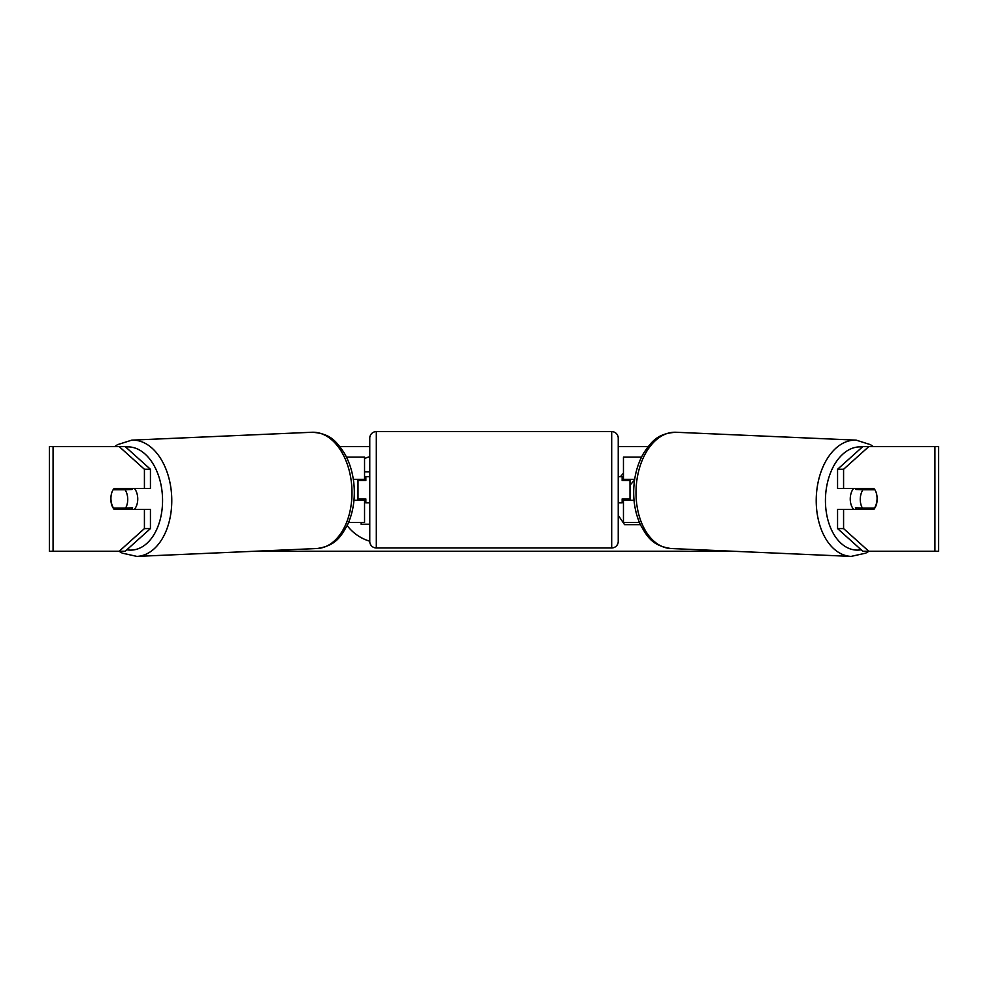 <?xml version="1.0" encoding="UTF-8"?>
<svg xmlns="http://www.w3.org/2000/svg" width="988" height="988" viewBox="0 0 988 988"><rect width="100%" height="100%" fill="white"/><g stroke="black" fill="none" stroke-linecap="round" stroke-linejoin="round"><path stroke-width="1.48" d="M641.533 457.086L623.453 457.086L623.453 479.316L634.679 479.316M639.434 522.479L623.453 522.479L623.453 498.94M629.998 500.249L629.998 498.94L622.144 498.94L622.144 502.855L618.229 502.855M629.998 498.94L629.998 479.316M623.453 480.625L623.453 479.316M634.037 500.249L623.453 500.249M853.743 509.4A13.079 8.398 -87.5 0 1 850.26 498.495A13.079 8.398 -87.5 0 1 853.521 488.48M874.911 489.776A13.079 8.398 -87.5 0 1 877.072 498.928A13.079 8.398 -87.5 0 1 874.442 508.079L862.438 508.079A13.079 8.398 -87.5 0 1 860.264 498.928A13.079 8.398 -87.5 0 1 862.907 489.776L874.788 489.776A13.079 8.41 -90 0 0 873.837 488.48L843.579 488.48L843.579 469.275L837.565 469.275L862.783 446.625L868.785 446.625L843.579 469.275M856.633 488.48A13.079 8.398 -87.5 0 0 855.892 489.48L862.907 489.776M867.217 488.48A13.079 8.398 -87.5 0 1 867.896 489.48L868.6 489.505M867.229 508.079A13.079 8.398 -87.5 0 1 866.143 509.4M856.633 509.4A13.079 8.398 -87.5 0 1 855.423 507.77L862.438 508.079M855.892 489.48L867.896 489.48M369.771 456.654A44.102 44.102 0 0 0 364.547 458.568M347.159 525.554A44.102 44.102 0 0 0 369.771 541.214M111.335 494.383A13.079 8.41 -90 0 0 110.804 498.94A13.079 8.41 -90 0 0 114.163 509.4L150.435 509.4L150.435 528.592L125.217 551.242L49.4 551.242L49.4 446.625L125.217 446.625L150.435 469.275L144.421 469.275L119.215 446.625M120.178 509.4A13.079 8.41 90 0 1 119.215 508.079M629.998 485.219L634.58 480.007M618.229 515.291L624.577 524.665L640.409 524.665M623.453 473.153L620.439 476.71M339.872 446.625L369.771 446.625M618.229 446.625L648.128 446.625M255.065 551.242L732.935 551.242M876.665 494.383A13.079 8.41 -90 0 1 873.837 509.4L843.579 509.4L843.579 528.592L868.785 551.242L862.783 551.242L837.565 528.592L837.565 509.4L843.579 509.4M934.932 551.242L934.932 446.625L938.6 446.625L938.6 551.242L868.785 551.242M934.932 446.625L868.785 446.625M843.579 488.48L837.565 488.48L837.565 469.275M837.565 528.592L843.579 528.592M867.822 509.4A13.079 8.41 90 0 0 868.785 508.079M868.785 489.776A13.079 8.41 90 0 0 867.822 488.48M150.435 469.275L150.435 488.48L144.421 488.48L144.421 469.275M119.215 489.776A13.079 8.41 90 0 1 120.178 488.48M119.215 551.242L144.421 528.592L144.421 509.4M144.421 528.592L150.435 528.592M144.421 488.48L114.163 488.48A13.079 8.41 -90 0 0 113.212 489.776L113.089 489.776A13.079 8.398 -92.5 0 0 110.928 498.928A13.079 8.398 -92.5 0 0 113.558 508.079L125.562 508.079A13.079 8.398 -92.5 0 0 127.736 498.928A13.079 8.398 -92.5 0 0 125.093 489.776L113.089 489.776M364.547 471.807L369.771 471.807M369.771 524.233L361.126 524.233L361.126 522.479M364.547 480.625L364.547 479.316L353.321 479.316M364.547 479.316L364.547 457.086L346.467 457.086M348.566 522.479L364.547 522.479L364.547 498.94M358.002 500.249L358.002 479.316M353.963 500.249L364.547 500.249M376.317 431.595A6.533 6.533 0 0 0 369.771 438.129L369.771 541.436A6.533 6.533 0 0 0 376.317 547.97L611.683 547.97A6.533 6.533 0 0 0 618.229 541.436L618.229 438.129A6.533 6.533 0 0 0 611.683 431.595L376.317 431.595L376.317 547.97M369.771 476.71L365.856 476.71L365.856 480.625L358.002 480.625M358.002 498.94L365.856 498.94L365.856 502.855L369.771 502.855M629.998 480.625L622.144 480.625L622.144 476.71L618.229 476.71M134.257 509.4A13.079 8.398 -92.5 0 0 137.74 498.495A13.079 8.398 -92.5 0 0 134.479 488.48M125.562 508.079L132.577 507.77A13.079 8.398 -92.5 0 1 131.367 509.4M120.771 508.079A13.079 8.398 -92.5 0 0 121.857 509.4M119.4 489.505L120.104 489.48A13.079 8.398 -92.5 0 1 120.783 488.48M125.093 489.776L132.108 489.48A13.079 8.398 -92.5 0 0 131.367 488.48M132.108 489.48L120.104 489.48M851.113 556.405L670.901 548.525A58.193 37.383 -87.5 0 1 636.037 490.394A58.193 37.383 -87.5 0 1 675.99 432.262L856.201 440.142A58.193 37.383 92.5 0 0 816.249 498.273A58.193 37.383 92.5 0 0 851.113 556.405L865.723 553.144L869.02 551.242M861.153 549.773A51.648 33.184 -87.5 0 1 825.462 498.495A51.648 33.184 -87.5 0 1 862.363 447.008M53.068 551.242L53.068 446.625M611.683 547.97L611.683 431.595M312.01 432.262C331.141 433.473 336.673 442.192 344.096 452.739C350.456 463.644 353.852 476.13 354.297 490.221C354.569 503.164 352.222 514.859 347.27 525.32C340.798 536.484 336.044 545.648 317.099 548.525A58.193 37.383 -92.5 0 0 351.963 490.394A58.193 37.383 -92.5 0 0 312.01 432.262L131.799 440.142A58.193 37.383 87.5 0 1 171.751 498.273A58.193 37.383 87.5 0 1 136.887 556.405L122.277 553.144L118.98 551.242M126.847 549.773A51.648 33.184 -92.5 0 0 162.538 498.495A51.648 33.184 -92.5 0 0 125.637 447.008M856.201 440.142L870.465 444.662L873.306 446.625M675.99 432.262C656.859 433.473 651.327 442.192 643.904 452.739C637.544 463.644 634.148 476.13 633.703 490.221C633.432 503.164 635.778 514.859 640.73 525.32C647.202 536.484 651.957 545.648 670.901 548.525M317.099 548.525L136.887 556.405M131.799 440.142L117.535 444.662L114.694 446.625"/></g></svg>
